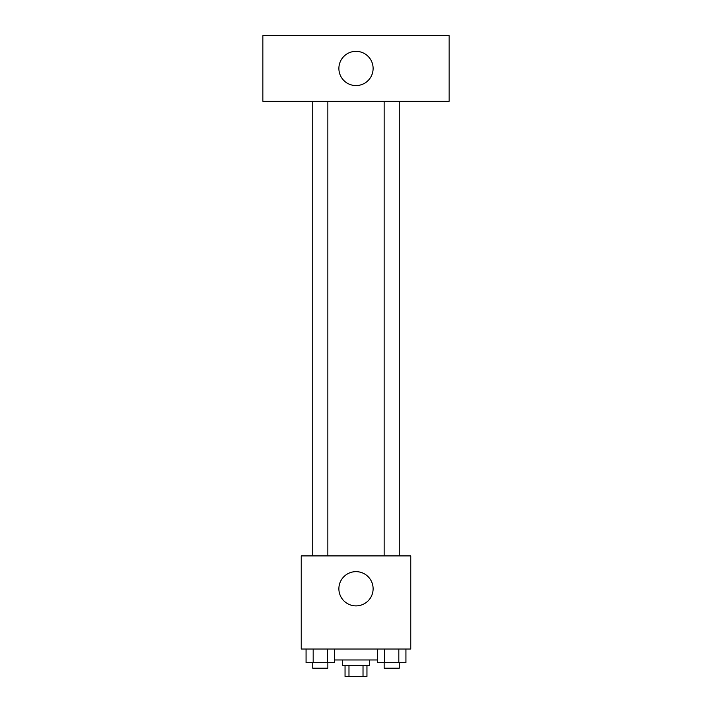 <?xml version="1.0" encoding="UTF-8"?>
<svg xmlns="http://www.w3.org/2000/svg" width="712" height="712" viewBox="0 0 712 712"><rect width="100%" height="100%" fill="white"/><g stroke="black" fill="none" stroke-linecap="round" stroke-linejoin="round"><path stroke-width="1.07" d="M363.022 665.444L363.022 676.4L345.044 676.4L345.044 665.444M363.022 676.4L366.956 676.4L366.956 665.444M369.688 659.971L369.688 665.444L342.312 665.444L342.312 659.971M348.978 665.444L348.978 676.4M334.524 659.971L377.476 659.971M410.771 649.015L301.229 649.015L301.229 555.912L410.771 555.912L410.771 649.015M373.115 588.771A17.115 17.115 0 0 1 347.438 603.589A17.115 17.115 0 0 1 347.438 573.943A17.115 17.115 0 0 1 373.115 588.771M384.151 555.912L384.151 101.326M327.849 101.326L327.849 555.912M449.112 101.326L262.888 101.326L262.888 35.6L449.112 35.6L449.112 101.326M356 51.344A17.115 17.115 0 0 1 370.818 77.021A17.115 17.115 0 0 1 341.182 77.021A17.115 17.115 0 0 1 356 51.344M405.938 649.015L405.938 662.712L377.476 662.712L377.476 649.015M398.827 649.015L398.827 662.712M384.596 649.015L384.596 662.712M399.272 662.712L399.272 668.185L384.151 668.185L384.151 662.712M334.524 649.015L334.524 662.712L306.062 662.712L306.062 649.015M327.404 649.015L327.404 662.712M313.173 649.015L313.173 662.712M327.849 662.712L327.849 668.185L312.728 668.185L312.728 662.712M399.272 555.912L399.272 101.326M312.728 101.326L312.728 555.912"/></g></svg>
